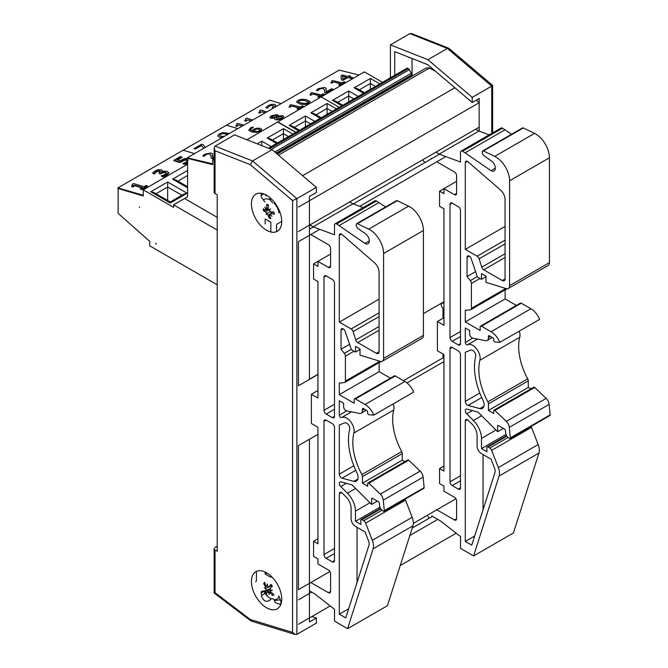 <?xml version="1.0" encoding="UTF-8"?>
<svg xmlns="http://www.w3.org/2000/svg" width="668" height="668" viewBox="0 0 668 668"><rect width="100%" height="100%" fill="white"/><g stroke="black" fill="none" stroke-linecap="round" stroke-linejoin="round"><path stroke-width="1" d="M346.6 77.254L342.96 79.35L342.534 76.235L346.6 77.254M346.542 77.288L342.55 76.294L342.968 79.35M352.696 77.613L349.122 76.728L350.408 75.977L349.289 75.701L347.995 76.444L342.283 75.025L340.956 75.793L341.473 79.926L342.943 80.294L347.727 77.53L351.301 78.423L352.696 77.613L351.301 78.423M351.318 78.473L347.727 77.53M347.736 77.588L342.943 80.294M342.96 80.344L341.473 79.926M349.197 76.745L350.408 75.977M332.798 89.103L326.134 93.011L324.648 92.585L326.126 92.952L332.798 89.103L331.595 88.802L326.276 91.867L326.109 88.268L324.581 87.424L318.494 88.577L316.348 90.33L317.834 90.706L319.596 88.936L323.187 88.293L324.757 90.456L324.648 92.585M324.773 90.514L323.195 88.351L321.358 88.335L318.385 89.904M324.656 89.721L324.757 90.456M318.402 89.963L317.91 90.656M317.843 90.756L316.348 90.33M326.293 91.925L326.109 88.268M303.239 106.17L297.97 109.276L296.893 108.951L297.961 109.218L303.239 106.17L302.178 105.903L300.258 107.014L290.872 104.676L289.745 105.327L290.346 105.744L289.745 105.327C290.747 105.619 290.48 106.17 288.96 106.98L289.92 107.214L291.883 106.087L298.863 107.824L296.893 108.951M298.796 107.857L291.883 106.087M291.891 106.137L289.92 107.214M289.929 107.272L288.96 106.98M214.144 157.665L212.549 158.592L211.063 158.166L212.541 158.533L214.144 157.606M211.18 156.087L209.61 153.932L207.765 153.916L204.8 155.485L207.756 153.857L209.602 153.874L211.172 156.036L211.063 158.166M211.071 155.302L211.172 156.036M204.817 155.544L204.324 156.237L204.8 155.485M204.258 156.337L202.771 155.97L204.249 156.279M212.708 157.506L212.524 153.849L210.996 153.005L204.909 154.158L202.763 155.911M214.144 156.613L212.691 157.448L212.524 153.849M258.733 129.124L259.986 129.851L259.176 130.853L257.238 131.479L253.08 131.062L256.186 129.099L258.75 129.174L256.186 129.099M259.994 129.876L258.75 129.174M256.195 129.149L253.089 131.12M261.764 129.55L260.32 131.195L256.988 132.331L260.303 131.137L261.731 129.333L260.153 128.256L256.32 128.273L253.606 129.333L252.078 130.811L250.475 129.692L251.769 128.122L253.464 127.371L252.128 127.037L250.75 127.713L248.763 130.243L251.936 132.013L256.971 132.281M256.988 132.331L251.945 132.064L248.73 130.135M253.414 127.463L251.778 128.172L250.483 129.717M272.152 117.451L272.402 116.032L275.876 115.372L276.886 116.516L274.707 117.234L271.517 117.025M276.936 116.048L276.886 116.516M276.894 116.566L275.892 115.422L272.41 116.082L272.168 117.51M281.295 116.549L282.172 117.117L281.245 118.203L276.986 118.862L275.993 117.593L281.303 116.608L278.23 116.842M282.18 117.151L281.303 116.608M278.247 116.9L276.009 117.651M283.875 116.549L282.272 118.528L278.781 119.806L275.634 119.789L274.481 118.929M278.088 116.107L277.278 114.545L271.375 115.764L269.822 117.601L270.866 118.386L274.732 118.002L274.473 118.904L275.625 119.739L278.773 119.747L282.263 118.478L283.867 116.516L282.647 115.656L278.13 116.123L278.322 115.347L278.13 116.123M269.83 117.651L270.857 118.336L274.732 118.002M308.082 101.753L307.572 102.889L304.825 103.548L301.318 102.981L298.529 101.979L299.047 100.768L301.711 100.125L305.284 100.684L308.307 102.029L305.301 100.743L301.727 100.175L299.055 100.826L298.538 102.029M308.741 103.231C306.42 104.6 303.456 104.818 299.857 103.891L296.5 102.137L299.849 103.832C303.447 104.759 306.403 104.542 308.733 103.181L310.111 101.561L308.733 103.181M310.119 101.611L306.762 99.833C303.18 98.914 300.224 99.131 297.886 100.484L296.509 102.171M324.13 94.105L318.861 97.211L317.793 96.893L318.853 97.152L324.13 94.105L323.07 93.837L321.149 94.948L311.764 92.618L310.645 93.261L311.238 93.679L310.645 93.261C311.639 93.553 311.38 94.105 309.86 94.914L310.812 95.157L312.774 94.021L319.755 95.758L317.793 96.893M319.696 95.791L312.774 94.021M312.791 94.071L310.812 95.157M310.82 95.207L309.86 94.914M345.03 82.039L339.761 85.145L338.684 84.828L339.753 85.087L345.03 82.039L343.97 81.78L342.049 82.882L332.664 80.552L331.537 81.195L332.138 81.613M340.588 83.725L333.674 81.955L340.655 83.692L338.684 84.828M333.683 82.014L331.712 83.091L333.674 81.955M331.72 83.141L330.752 82.849L331.712 83.091M332.138 81.646L331.537 81.195C332.539 81.488 332.272 82.039 330.752 82.849M359.008 75.033L339.202 70.098L187.299 157.798L212.708 163.877M187.299 157.798L187.416 158.349L212.533 164.595L212.708 159.502L214.144 160.328M212.533 164.595L212.416 164.052M382.505 82.331L364.427 71.902L321.133 96.902L339.202 107.331L321.133 96.902L277.83 121.902L295.907 132.331M379.8 83.901L370.381 78.465L370.381 89.328M364.461 92.752L357.213 88.568L354.149 87.834L363.559 93.269M358.148 96.401L348.738 90.965L348.738 101.828M342.809 105.252L335.561 101.068L332.497 100.334L341.907 105.769M336.497 108.901L327.086 103.465L327.086 114.328M321.158 117.752L313.91 113.568L310.845 112.834L320.264 118.269M314.845 121.401L305.435 115.965L305.435 126.828M299.506 130.252L292.258 126.068L289.194 125.333L298.613 130.769M217.209 217.351L184.56 198.496L187.591 196.751L187.591 158.391M295.732 132.431L277.654 122.002L246.893 139.762M214.144 158.667L212.708 159.502M143.253 195.849L143.253 189.846L173.563 207.347L173.563 204.851L217.209 230.051M217.209 284.793L149.749 245.849L149.749 241.348L118.136 213.351L118.136 188.501M155.811 243.177L156.345 244.112A0.768 0.443 60 0 1 155.811 243.177M139.387 206.963L139.57 207.472L139.387 206.963M187.591 164.253L143.253 189.846M184.56 198.496L173.563 204.851M187.591 186.739L175.692 179.867L172.628 179.133L187.591 187.775M170.248 203.014L187.14 193.261L184.076 193.996L170.248 201.978L153.824 192.493L150.768 191.758L170.248 203.014L170.248 201.978M187.14 193.261L167.651 182.013L167.651 200.475M292.851 134.093L283.441 128.665L283.441 139.528M277.512 142.952L270.264 138.769L267.2 138.034L276.61 143.47M271.2 146.593L261.789 141.165L261.789 145.649M214.144 147.995L214.144 192.242A3.064 1.77 0 0 0 215.046 193.495L215.046 150.759L214.144 147.995L215.046 146.117L234.526 134.869L272.035 149.699L316.365 187.374L316.365 192.509L309.443 196.509L309.443 379.24L317.943 374.339M311.789 616.581L316.365 617.984L309.443 621.983L309.443 439.243L317.943 434.334L298.446 445.589L298.446 589.694L329.9 571.532M215.046 150.759L250.308 164.695L292.551 200.6L292.551 632.387L295.164 634.475L296.884 634.366L316.365 623.119L316.365 617.984M316.365 187.374L296.884 198.621L252.554 160.955L215.046 146.117M215.046 193.495L217.209 194.747L217.209 551.242L215.046 549.989A3.064 1.77 180 0 1 214.144 548.745A3.064 1.77 180 0 1 215.046 547.493L217.209 546.24M266.574 195.248A21.434 12.375 60 0 1 280.577 214.136A21.434 12.375 60 0 1 277.287 231.303A21.434 12.375 60 0 1 255.852 218.929A21.434 12.375 60 0 1 255.852 194.188A21.434 12.375 60 0 1 266.574 195.248M266.574 572.743A21.434 12.375 60 0 1 280.577 591.631A21.434 12.375 60 0 1 277.287 608.807A21.434 12.375 60 0 1 255.852 596.432A21.434 12.375 60 0 1 255.852 571.683A21.434 12.375 60 0 1 266.574 572.743M292.551 632.387L250.308 619.503L215.046 592.733L214.152 593.009L214.144 548.745M292.551 200.6L296.884 198.621L296.884 634.366M250.308 619.503L251.243 621.081L295.164 634.475M250.308 164.695L252.554 160.955L272.035 149.699M412.064 76.144L412.064 58.492M394.738 75.267L394.738 51.645L427.754 64.696L472.251 102.513L479.181 98.513L479.181 131.145M390.413 77.772L390.413 44.873L427.921 59.703L472.251 97.369L472.251 102.513M472.251 97.369L491.731 86.122L491.731 133.375M390.413 44.873L409.893 33.625L447.41 48.455L491.731 86.122L492.617 85.42L448.771 48.23L447.41 48.455L427.921 59.703M448.771 48.23L411.78 33.609L409.893 33.625M272.803 598.87A4.96 2.864 -120 0 0 271.108 598.979A4.96 2.864 -120 0 0 270.791 599.213L269.154 600.783L266.966 601.284A4.96 2.864 60 0 1 261.505 595.522L261.146 592.942A2.48 1.428 60 0 1 261.631 591.439A2.48 1.428 60 0 1 261.864 591.355L264.804 590.671M278.673 595.739A21.685 12.517 60 0 1 281.036 602.269A2.48 1.428 60 0 1 280.618 604.097A2.48 1.428 60 0 1 279.767 604.148L276.143 603.02A1.862 1.077 60 0 1 274.565 600.975A1.862 1.077 -120 0 0 272.987 598.929M271.876 585.928L272.051 586.562M279.733 211.664A21.685 12.517 60 0 1 278.673 212.875M274.214 203.423A1.862 1.077 -120 0 0 274.565 202.897A1.862 1.077 60 0 1 274.665 202.621M269.262 197.077L270.791 200.3A4.96 2.864 -120 0 0 272.803 202.963M264.804 201.928L261.864 197.853A2.48 1.428 60 0 1 261.146 195.432L261.497 193.328M265.154 572L265.154 574.012L270.849 577.302L270.849 575.925M265.154 574.012L266.958 572.969M255.752 581.745A3.098 1.787 -120 0 0 256.395 580.325L256.395 571.399M298.446 624.288L330.201 605.96M400.257 565.512L456.202 533.206M298.446 599.814L311.731 592.14M409.843 535.494L437.732 519.395M412.223 528.054L432.472 516.356M413.333 523.37L455.91 498.787M406.987 382.923L443.944 361.588M403.472 380.676L443.093 357.806M319.822 229.316L298.446 241.657L298.446 385.762L317.943 374.514M423.42 313.609L443.944 301.761M359.66 206.32L445.832 156.571M309.443 229.241L313.442 226.936M353.28 203.932L439.444 154.183M281.729 221.417L277.187 224.039A3.098 1.787 -120 0 0 276.544 225.458L276.544 231.587M298.446 231.537L479.173 127.196L479.173 102.722L476.301 100.167M298.446 207.063L479.173 102.722M302.596 175.667L454.875 87.75M435.837 71.568L429.582 67.961L426.326 67.911L277.145 154.041M278.498 155.193L429.582 67.961M411.58 76.419L411.546 74.858A1.862 1.077 -120 0 0 411.263 73.238L409.342 69.664A1.862 1.077 -120 0 0 408.365 68.595L407.33 68.002L268.344 148.246M276.46 153.456L411.313 75.601M270.849 232.005L270.849 222.235L265.154 218.945L265.154 224.005M310.829 582.546L328.422 592.7A3.09 1.787 -120 0 0 329.967 592.858A3.09 1.787 -120 0 0 330.602 591.439L330.602 573.795A3.09 1.787 -120 0 0 328.422 570.013L317.943 563.959L317.943 558.916L313.568 556.394L313.568 541.264L317.943 543.785L317.943 427.286L311.388 423.504L311.388 394.254L317.943 390.471M309.877 224.941L313.133 226.819L334.484 234.802L334.484 225.199A3.064 1.77 60 0 1 335.119 223.797A3.064 1.77 60 0 1 336.655 223.947L364.987 243.428A6.121 3.532 -120 0 0 368.051 243.728A6.121 3.532 -120 0 0 369.07 239.127A6.121 3.532 -120 0 0 365.454 233.733L358.215 228.656A3.09 1.787 60 0 1 356.253 225.016L356.253 224.54A1.854 1.069 60 0 1 356.637 223.688A1.854 1.069 60 0 1 357.43 223.705L368.728 229.141A19.405 11.206 60 0 1 383.582 253.514L383.582 358.407A6.179 3.565 60 0 1 382.305 361.238A6.179 3.565 60 0 1 380.201 361.363L360.002 355.092L360.002 348.938L355.501 346.341L355.501 352.086L351.401 349.715L345.189 331.403A3.09 1.787 -120 0 0 341.682 328.706A3.09 1.787 -120 0 0 341.039 330.117L341.039 349.281L344.312 353.355A3.09 1.787 60 0 1 345.406 356.169L345.406 381.069A3.09 1.787 60 0 1 344.763 382.48A3.09 1.787 60 0 1 344.312 382.622L339.294 383.073L339.294 394.671L354.14 403.247L354.14 399.714A1.854 1.069 60 0 1 354.524 398.863A1.854 1.069 60 0 1 355.451 398.955L365.062 404.507A14.203 8.2 60 0 1 373.796 415.112L368.895 414.711A1.236 0.71 60 0 1 367.684 413.075L367.684 412.072A1.236 0.71 -120 0 0 366.807 410.553L363.317 408.54A1.236 0.71 -120 0 0 362.699 408.474A1.236 0.71 -120 0 0 362.44 409.041L362.44 410.377A6.179 3.565 60 0 1 361.163 413.208A6.179 3.565 60 0 1 359.426 413.434L346.517 410.82A3.09 1.787 60 0 1 343.661 406.77L343.661 403.247L339.294 400.725L339.294 415.204A1.854 1.069 -120 0 0 340.096 417.066A1.854 1.069 -120 0 0 341.523 417.575A10.504 6.062 60 0 1 350.441 421.424A10.504 6.062 60 0 1 353.898 433.006A49.415 28.532 -120 0 0 361.872 474.597A3.09 1.787 60 0 1 362.44 476.618L362.44 483.181L367.701 486.22L367.701 483.507A1.236 0.71 60 0 1 367.959 482.939A1.236 0.71 60 0 1 368.845 483.206L380.301 494.111A6.179 3.565 60 0 1 383.298 500.115L384.3 510.628A1.236 0.71 60 0 1 384.042 511.304A1.236 0.71 60 0 1 383.424 511.245L383.156 511.087A5.077 2.931 60 0 1 379.583 505.409L379.391 503.196A1.236 0.71 -120 0 0 378.522 501.785L372.51 498.378A1.236 0.71 -120 0 0 371.892 498.32A1.236 0.71 -120 0 0 371.633 498.887L371.633 504.432L351.978 484.818L340.93 481.862A3.09 1.787 -120 0 0 339.954 481.945A3.09 1.787 -120 0 0 340.755 486.563L347.427 493.218A17.293 9.987 60 0 1 355.476 511.137L355.476 521.332L360.912 524.463L360.912 521.466A1.854 1.069 60 0 1 361.079 519.646A1.854 1.069 60 0 1 362.006 519.737L363.759 520.756A3.09 1.787 60 0 1 365.655 523.111L372.326 540.312A12.35 7.131 60 0 1 373.103 548.804L347.577 628.705L334.534 621.115L334.534 609.35L314.72 593.869L309.443 590.821M311.388 394.254L317.943 398.036L317.943 281.537L313.568 279.015L313.568 263.885L317.943 266.407L317.943 261.363L328.422 267.417A3.09 1.787 -120 0 0 329.967 267.567A3.09 1.787 -120 0 0 330.602 266.156L330.602 248.504A3.09 1.787 -120 0 0 328.422 244.722L310.779 234.543M344.755 422.852L339.294 424.99L339.294 474.163A3.09 1.787 -120 0 0 342.041 478.179L353.89 481.352A8.033 4.634 -120 0 0 356.428 481.127A8.033 4.634 -120 0 0 356.879 472.693A55.586 32.097 60 0 1 349.673 429.307A4.325 2.497 -120 0 0 348.354 424.656A4.325 2.497 -120 0 0 344.755 422.852M342.225 493.093A3.09 1.787 -120 0 0 339.928 492.358A3.09 1.787 -120 0 0 339.294 493.769L339.294 614.151L345.757 617.883L368.961 545.255A6.179 3.565 -120 0 0 368.569 541.013L365.045 531.937L355.476 526.409A6.221 3.59 60 0 1 351.084 518.477L351.084 508.29A11.114 6.421 -120 0 0 345.915 496.775L342.225 493.093M326.193 558.323A3.09 1.787 60 0 1 324.005 554.54L324.005 421.399A3.09 1.787 60 0 1 324.648 419.988A3.09 1.787 60 0 1 326.193 420.139L332.305 423.671A3.09 1.787 60 0 1 334.484 427.453L334.484 560.594A3.09 1.787 60 0 1 333.85 562.005A3.09 1.787 60 0 1 332.305 561.855L326.193 558.323L334.484 553.53M332.305 279.433A3.09 1.787 60 0 1 334.484 283.215L334.484 416.356A3.09 1.787 60 0 1 333.85 417.767A3.09 1.787 60 0 1 332.305 417.617L326.193 414.085A3.09 1.787 60 0 1 324.005 410.302L324.005 277.162A3.09 1.787 60 0 1 324.648 275.75A3.09 1.787 60 0 1 326.193 275.901L332.305 279.433M351.143 328.957L339.294 322.118L339.294 235.37A3.09 1.787 60 0 1 339.928 233.959A3.09 1.787 60 0 1 341.707 234.259L374.372 262.641A8.776 5.068 60 0 1 379.065 272.302L379.065 351.727A3.866 2.229 60 0 1 378.263 353.489A3.866 2.229 60 0 1 376.326 353.305L357.731 342.567A3.064 1.77 60 0 1 355.76 339.937L353.121 331.587A3.064 1.77 -120 0 0 351.143 328.957L379.065 312.841M357.046 582.546L357.046 527.319M339.294 614.151L348.688 608.723M339.294 322.118L379.065 299.155M339.294 394.671L379.132 371.667L379.132 362.64M313.568 263.885L330.602 254.057M341.039 349.281L349.581 344.346M355.501 352.086L360.002 349.481M382.305 361.238L422.143 338.233A6.179 3.565 -120 0 0 423.42 335.403L423.42 230.51A19.405 11.206 -120 0 0 408.557 206.145L397.268 200.709A1.854 1.069 -120 0 0 396.475 200.692L356.637 223.688M357.43 223.705L397.268 200.709M364.987 243.428L369.32 240.931M385.578 206.98L376.493 200.951A3.064 1.77 -120 0 0 374.957 200.792L335.119 223.797M339.294 225.475L379.132 202.471M363.141 207.623L352.971 203.823L349.715 201.936M313.133 226.819L352.971 203.823M313.568 541.264L317.943 538.742M373.796 415.112L413.634 392.116A14.203 8.2 -120 0 0 404.9 381.503L395.289 375.959A1.854 1.069 -120 0 0 394.362 375.867L354.524 398.863M365.062 404.507L404.9 381.503M390.379 378.163L379.132 371.667M347.577 628.705L387.415 605.701L412.941 525.799A12.35 7.131 -120 0 0 412.164 517.308L405.493 500.107A3.09 1.787 -120 0 0 405.025 499.188M355.476 521.332L380.017 507.162M371.633 504.432L377.362 501.134M384.042 511.304L423.879 488.3A1.236 0.71 -120 0 0 424.13 487.632L423.128 477.111A6.179 3.565 -120 0 0 420.139 471.115L408.682 460.202A1.236 0.71 -120 0 0 407.797 459.943L367.959 482.939M384.3 510.628L424.13 487.632M383.298 500.115L423.128 477.111M404.833 461.655L402.278 460.177L402.278 453.622A3.09 1.787 -120 0 0 401.71 451.601A49.415 28.532 60 0 1 393.736 410.002A10.504 6.062 -120 0 0 393.26 403.873M362.44 483.181L402.278 460.177M436.83 509.801L454.424 519.955A3.09 1.787 -120 0 0 455.968 520.105A3.09 1.787 -120 0 0 456.611 518.694L456.611 501.042A3.09 1.787 -120 0 0 454.424 497.259L443.944 491.205L443.944 486.162L439.577 483.64L439.577 468.519L443.944 471.04L443.944 354.541L437.39 350.758L437.39 321.508L443.944 317.726M442.967 318.285L442.967 308.148A3.09 1.787 60 0 1 441.314 305.451A3.09 1.787 60 0 1 441.857 303.255A3.09 1.787 60 0 1 442.967 303.214L442.967 302.328M443.944 358.774A1.236 0.71 60 0 1 442.967 357.205L442.967 353.973M429.081 518.318L427.328 515.287M435.887 152.195L439.143 154.074L460.494 162.048L460.494 152.446A3.064 1.77 60 0 1 461.129 151.043A3.064 1.77 60 0 1 462.657 151.202L490.997 170.682A6.121 3.532 -120 0 0 494.053 170.983A6.121 3.532 -120 0 0 495.071 166.374A6.121 3.532 -120 0 0 491.456 160.98L484.216 155.903A3.09 1.787 60 0 1 482.263 152.271L482.263 151.786A1.854 1.069 60 0 1 482.647 150.943A1.854 1.069 60 0 1 483.432 150.96L494.729 156.395A19.405 11.206 60 0 1 509.592 180.761L509.592 285.662A6.179 3.565 60 0 1 508.315 288.484A6.179 3.565 60 0 1 506.202 288.618L486.003 282.339L486.003 276.193L481.503 273.596L481.503 279.333L477.411 276.969L471.19 258.658A3.09 1.787 -120 0 0 467.683 255.953A3.09 1.787 -120 0 0 467.041 257.372L467.041 276.535L470.322 280.61A3.09 1.787 60 0 1 471.408 283.424L471.408 308.324A3.09 1.787 60 0 1 470.773 309.735A3.09 1.787 60 0 1 470.322 309.877L465.295 310.319L465.295 321.918L480.15 330.493L480.15 326.961A1.854 1.069 60 0 1 480.534 326.118A1.854 1.069 60 0 1 481.461 326.209L491.063 331.754A14.203 8.2 60 0 1 499.798 342.367L494.905 341.958A1.236 0.71 60 0 1 493.685 340.329L493.685 339.319A1.236 0.71 -120 0 0 492.809 337.808L489.318 335.787A1.236 0.71 -120 0 0 488.7 335.728A1.236 0.71 -120 0 0 488.442 336.296L488.442 337.632A6.179 3.565 60 0 1 487.164 340.455A6.179 3.565 60 0 1 485.427 340.68L472.526 338.075A3.09 1.787 60 0 1 469.662 334.025L469.662 330.493L465.295 327.971L465.295 342.459A1.854 1.069 -120 0 0 466.097 344.312A1.854 1.069 -120 0 0 467.525 344.822A10.504 6.062 60 0 1 476.443 348.679A10.504 6.062 60 0 1 479.908 360.252A49.415 28.532 -120 0 0 487.882 401.852A3.09 1.787 60 0 1 488.442 403.873L488.442 410.428L493.71 413.467L493.71 410.753A1.236 0.71 60 0 1 493.969 410.194A1.236 0.71 60 0 1 494.854 410.461L506.302 421.366A6.179 3.565 60 0 1 509.3 427.361L510.302 437.882A1.236 0.71 60 0 1 510.051 438.559A1.236 0.71 60 0 1 509.433 438.492L509.158 438.333A5.077 2.931 60 0 1 505.584 432.664L505.392 430.442A1.236 0.71 -120 0 0 504.524 429.04L498.512 425.633A1.236 0.71 -120 0 0 497.894 425.574A1.236 0.71 -120 0 0 497.643 426.134L497.643 431.687L477.979 412.072L466.94 409.108A3.09 1.787 -120 0 0 465.963 409.2A3.09 1.787 -120 0 0 466.757 413.809L473.437 420.473A17.293 9.987 60 0 1 481.478 438.392L481.478 448.579L486.922 451.718L486.922 448.712A1.854 1.069 60 0 1 487.081 446.9A1.854 1.069 60 0 1 488.007 446.992L489.769 448.011A3.09 1.787 60 0 1 491.656 450.366L498.336 467.558A12.35 7.131 60 0 1 499.105 476.05L473.587 555.951L460.544 548.37L460.544 536.596L440.721 521.124L431.712 515.921L431.712 516.798M424.957 162.549L422.527 159.903M431.528 158.759L430.977 158.433L430.977 159.076M437.39 321.508L443.944 325.291L443.944 208.792L439.577 206.27L439.577 191.14L443.944 193.662L443.944 188.618L454.424 194.672A3.09 1.787 -120 0 0 455.968 194.822A3.09 1.787 -120 0 0 456.611 193.411L456.611 175.759A3.09 1.787 -120 0 0 454.424 171.977L436.788 161.79M470.756 350.107L465.295 352.245L465.295 401.41A3.09 1.787 -120 0 0 468.043 405.434L479.891 408.607A8.033 4.634 -120 0 0 482.438 408.382A8.033 4.634 -120 0 0 482.88 399.948A55.586 32.097 60 0 1 475.674 356.553A4.325 2.497 -120 0 0 474.363 351.911A4.325 2.497 -120 0 0 470.756 350.107M468.226 420.347A3.09 1.787 -120 0 0 465.938 419.604A3.09 1.787 -120 0 0 465.295 421.024L465.295 541.397L471.767 545.13L494.963 472.51A6.179 3.565 -120 0 0 494.579 468.26L491.055 459.183L481.478 453.664A6.221 3.59 60 0 1 477.086 445.731L477.086 435.536A11.114 6.421 -120 0 0 471.917 424.021L468.226 420.347M452.194 485.569A3.09 1.787 60 0 1 450.015 481.795L450.015 348.654A3.09 1.787 60 0 1 450.65 347.235A3.09 1.787 60 0 1 452.194 347.393L458.306 350.917A3.09 1.787 60 0 1 460.494 354.7L460.494 487.84A3.09 1.787 60 0 1 459.851 489.26A3.09 1.787 60 0 1 458.306 489.101L452.194 485.569L460.494 480.785M458.306 206.688A3.09 1.787 60 0 1 460.494 210.47L460.494 343.611A3.09 1.787 60 0 1 459.851 345.022A3.09 1.787 60 0 1 458.306 344.872L452.194 341.34A3.09 1.787 60 0 1 450.015 337.557L450.015 204.416A3.09 1.787 60 0 1 450.65 203.005A3.09 1.787 60 0 1 452.194 203.155L458.306 206.688M477.152 256.211L465.295 249.373L465.295 162.625A3.09 1.787 60 0 1 465.938 161.205A3.09 1.787 60 0 1 467.709 161.506L500.374 189.896A8.776 5.068 60 0 1 505.066 199.548L505.066 278.974A3.866 2.229 60 0 1 504.265 280.744A3.866 2.229 60 0 1 502.336 280.552L483.741 269.814A3.064 1.77 60 0 1 481.762 267.192L479.123 258.833A3.064 1.77 -120 0 0 477.152 256.211L505.066 240.096M483.047 509.801L483.047 454.566M465.295 541.397L474.689 535.978M465.295 249.373L505.066 226.41M465.295 321.918L505.133 298.922L505.133 289.895M439.577 191.14L456.611 181.304M467.041 276.535L475.583 271.6M481.503 279.333L486.003 276.736M508.315 288.484L548.144 265.488A6.179 3.565 -120 0 0 549.43 262.658L549.43 157.765A19.405 11.206 -120 0 0 534.567 133.391L523.269 127.964A1.854 1.069 -120 0 0 522.485 127.939L482.647 150.943M483.432 150.96L523.269 127.964M490.997 170.682L495.322 168.177M511.588 134.235L502.495 128.198A3.064 1.77 -120 0 0 500.967 128.047L461.129 151.043M465.295 152.721L505.133 129.726M489.143 134.869L478.973 131.07L475.716 129.191M439.143 154.074L478.973 131.07M439.577 468.519L443.944 465.997M499.798 342.367L539.635 319.362A14.203 8.2 -120 0 0 530.901 308.758L521.29 303.205A1.854 1.069 -120 0 0 520.364 303.113L480.534 326.118M491.063 331.754L530.901 308.758M516.381 305.418L505.133 298.922M473.587 555.951L513.425 532.955L538.942 453.054A12.35 7.131 -120 0 0 538.174 444.562L531.494 427.361A3.09 1.787 -120 0 0 531.027 426.443M481.478 448.579L506.018 434.417M497.643 431.687L503.363 428.38M510.051 438.559L549.889 415.554A1.236 0.71 -120 0 0 550.14 414.878L549.138 404.365A6.179 3.565 -120 0 0 546.14 398.37L534.692 387.457A1.236 0.71 -120 0 0 533.799 387.189L493.969 410.194M510.302 437.882L550.14 414.878M509.3 427.361L549.138 404.365M530.835 388.901L528.279 387.432L528.279 380.869A3.09 1.787 -120 0 0 527.72 378.856A49.415 28.532 60 0 1 519.746 337.256A10.504 6.062 -120 0 0 519.261 331.128M488.442 410.428L528.279 387.432M160.571 171.634L158.04 171.292L156.237 172.027L154.366 173.989L154.792 172.578L157.94 170.749L160.612 171.342L158.809 173.045L160.095 173.429L162.984 172.127L165.372 172.219L166.516 173.137L165.363 174.373L161.188 175.893L162.833 176.377L166.8 174.715L168.645 172.536L168.762 173.246L166.9 175.258L162.934 176.928L162.833 176.377M154.892 173.121L154.792 172.578M154.366 173.989L154.266 173.446M154.266 174.047L152.521 173.012L154.166 173.505M168.762 173.246L167.109 171.317L164.136 171.158L161.673 171.826L162.307 170.616L161.28 169.781L158.082 169.756L154.918 171.008L152.521 173.012M162.307 170.616L162.366 171.626M162.934 176.928L161.188 175.893M166.616 173.68L165.472 172.761L163.084 172.67L160.195 173.981L160.095 173.429M160.195 173.981L158.809 173.045M147.261 185.779L147.361 186.322L141.549 189.679L140.272 188.785L141.449 189.136L147.261 185.779L146.075 185.428L143.962 186.648L133.533 183.533L132.297 184.243L132.965 184.769L131.454 186.147L132.514 186.464L134.677 185.22L142.434 187.533L140.272 188.785M141.549 189.679L141.449 189.136M141.841 187.875L134.777 185.762L134.677 185.22M134.777 185.762L132.615 187.007L132.514 186.464M132.615 187.007L131.454 186.147M132.89 185.053L132.297 184.243M187.591 163.276L184.702 164.403L184.602 163.86L187.591 162.675M184.702 164.403L183.057 163.919L182.957 163.368L184.602 163.86M187.591 161.481L182.957 163.368M187.591 160.537L184.552 160.161L184.452 159.619L186.798 159.727L188.075 160.637M184.552 160.161L180.001 162.566L179.892 162.023L184.452 159.619M180.001 162.566L174.031 160.788L173.93 160.245L179.892 162.023M177.513 159.969L181.921 157.423L180.46 156.471L173.93 160.245M187.591 158.583L184.41 158.667L179.909 160.687L176.828 159.761L181.821 156.88M281.161 103.607L269.763 100.208L226.46 125.208L237.858 128.607L226.46 125.208L183.157 150.208L194.555 153.607L183.157 150.208L117.86 187.9L143.253 195.248M117.86 187.9L117.96 188.451L143.077 195.949L142.977 195.407M226.536 133.984L227.237 134.226L225.742 135.646L223.83 136.397L220.999 136.264L219.605 135.337L220.49 134.226L222.636 133.558L226.544 134.043L222.636 133.558M227.254 134.276L226.544 134.043M222.653 133.617L220.498 134.285L219.613 135.362M229.433 133.475L222.92 132.631L219.229 133.842L217.676 135.88M222.294 137.591L219.455 137.274L217.668 135.763M217.659 135.704L219.446 137.224L222.402 137.533M203.665 148.354L201.486 145.482L203.69 148.338M201.494 145.541L195.348 149.089L201.486 145.482M195.348 149.089L193.979 148.63L195.34 149.031M205.335 147.386L203.272 144.781L201.536 144.263L193.979 148.63M265.213 112.817L261.898 111.781L265.271 112.783M261.906 111.832L259.743 113.076L261.898 111.781M259.743 113.076L258.683 112.767L259.735 113.026M260.194 111.356L259.526 110.804L260.186 111.322L258.675 112.708M266.799 111.898L260.762 110.095L259.526 110.804M242.225 126.085L238.91 125.05L242.284 126.052M238.919 125.1L236.748 126.294L238.91 125.05M236.764 126.352L235.704 126.035L236.748 126.294M237.207 124.624L236.539 124.081L237.207 124.599L235.687 125.976M243.82 125.166L237.775 123.363L236.539 124.081M251.16 120.933L247.845 119.889L251.218 120.9M247.861 119.939L245.699 121.192L247.845 119.889M245.699 121.192L244.622 120.824L245.682 121.133M246.141 119.463L245.473 118.921L246.141 119.438L244.622 120.824M252.754 120.006L246.709 118.203L245.473 118.921M273.897 105.987L271.225 105.419L269.421 106.145L267.551 108.116L269.413 106.095L271.216 105.36L273.888 105.953L272.085 107.665L273.371 108.041L275.007 107.164M267.45 108.174L265.797 107.623L267.442 108.116M277.42 105.769L275.057 106.471L275.583 105.227L274.556 104.392L271.358 104.367L268.194 105.619L265.797 107.623M275.592 105.252L275.007 106.454M274.13 107.665L273.371 108.041M273.379 108.099L272.085 107.665M263.359 199.924A12.784 7.381 60 0 1 270.799 200.308M274.323 203.364A12.784 7.381 60 0 1 279.065 212.474M266.899 213.727A24.207 0.827 136.3 0 0 266.181 214.528A24.207 8.033 -31.3 0 1 266.615 213.359L267.609 213.092L266.899 213.727L268.052 215.079A24.449 17.251 116.4 0 0 269.204 218.085A7.832 4.517 -120 0 0 270.849 218.595A24.449 16.441 -81.9 0 1 269.388 215.488L270.022 214.687A24.207 21.067 -155.2 0 0 271.926 216.29A24.207 16.758 46.8 0 1 270.198 214.461L270.907 213.543A24.449 13.009 -11.4 0 0 274.298 214.169L274.039 213.86A7.189 4.15 60 0 0 273.721 212.04M272.586 211.981L270.348 213.618L273.112 212.015M269.388 215.488L270.281 214.553M268.26 209.218L263.643 210.896A24.449 10.354 -17.7 0 0 265.605 211.915L266.615 213.359M266.131 209.134L265.288 210.186A24.449 10.554 177.2 0 1 263.259 208.775A7.832 4.517 -120 0 0 263.643 210.896M268.219 209.092L265.288 210.186M265.889 209.334A24.207 21.61 -141.5 0 1 264.837 207.113A24.207 16.207 37.5 0 0 266.064 209.109L268.16 207.531M268.152 208.408L266.064 209.109M269.922 209.785L269.187 210.061L268.152 208.641A24.449 14.796 -72.2 0 1 268.352 204.851A7.832 4.517 -120 0 0 266.707 204.35A24.449 18.904 106.1 0 0 266.808 208.232M269.187 210.061A24.207 5.686 -27.2 0 1 270.582 208.875A24.207 3.181 132 0 0 269.471 210.428L270.598 211.814A24.449 7.891 170.7 0 0 273.913 212.04A7.832 4.517 -120 0 1 274.298 214.169M268.319 205.168A7.189 4.15 60 0 0 267.05 204.817L266.707 204.35M269.204 218.085L269.922 216.766M267.609 213.092L270.039 211.564M278.965 596.365A12.784 7.381 60 0 1 278.063 598.01A12.784 7.381 60 0 1 273.964 599.672M271.258 598.904A12.784 7.381 60 0 1 263.601 590.946M270.34 591.28L268.745 592.499L270.039 592.833A24.449 20.917 44 0 0 272.953 595.572L273.287 594.027M268.745 592.499A24.207 13.352 103.7 0 0 269.304 594.428A24.207 19.497 -67 0 1 268.419 592.391L269.129 592.165M265.705 588.85A24.207 13.819 163.4 0 1 264.311 587.907A24.207 6.922 -4.3 0 0 265.63 588.433L266.465 588.082L265.705 588.85L266.064 590.42A24.449 4.075 149.4 0 0 265.146 591.689A7.832 4.517 -120 0 0 266.574 593.56A24.449 4.668 -44.3 0 1 267.225 591.94L270.206 589.727M267.225 591.94L268.419 592.391M265.163 583.774L263.701 583.49A24.449 20.224 28.3 0 0 265.43 586.805L265.63 588.433M267.643 586.128L266.165 585.886A24.449 18.454 -132.5 0 1 264.603 582.362A7.832 4.517 -120 0 0 263.701 583.49M272.953 595.572A7.832 4.517 -120 0 0 273.855 594.445A24.449 17.76 -145.5 0 1 270.774 591.915L270.456 590.353A24.207 11.773 158.6 0 0 272.452 590.487A24.207 8.96 0.7 0 1 270.381 589.936L270.139 588.299A24.449 1.612 -38.8 0 1 272.41 586.245A7.832 4.517 -120 0 0 270.983 584.375A24.449 7.131 144 0 0 268.97 586.78L267.668 586.395A24.207 14.646 96.5 0 1 267.459 583.966A24.207 18.211 -59 0 0 267.342 586.287L267.651 586.245M271.676 585.56L268.745 586.963L271.734 585.636M272.293 586.345A7.189 4.15 60 0 0 270.974 584.625L270.983 584.375M265.146 591.689L270.632 588.541M266.465 588.082L270.573 586.153M271.45 585.761L271.943 586.671M370.381 78.465L354.149 87.834M348.738 90.965L332.497 100.334M359.376 89.821L370.381 83.458L375.466 86.397M337.724 102.321L348.738 95.958L353.815 98.897M327.086 103.465L310.845 112.834M305.435 115.965L289.194 125.333M316.073 114.821L327.086 108.458L332.171 111.397M294.421 127.321L305.435 120.958L310.52 123.897M261.789 141.165L257.172 143.82M283.441 128.665L267.2 138.034M187.591 170.499L172.628 179.133M167.651 182.013L150.768 191.758M177.855 181.12L187.591 175.5M155.986 193.745L167.651 187.015L181.913 195.24M272.427 140.021L283.441 133.658L288.518 136.598M215.046 592.733L215.046 549.989M279.767 604.148L281.086 603.388M261.146 592.942L263.827 591.389M261.505 595.522L265.113 593.434M261.146 195.432L263.751 193.92M276.034 153.097L411.546 74.858M274.782 152.037L411.263 73.238M271.25 149.39L409.342 69.664M269.58 148.73L408.365 68.595M332.305 561.855L334.484 560.594M326.193 414.085L334.484 409.292M332.305 417.617L334.484 416.356M324.005 410.302L334.484 404.249M324.005 277.162L326.193 275.901M353.121 331.587L379.065 316.607M355.76 339.937L379.065 326.485M357.731 342.567L379.065 330.251M376.326 353.305L379.065 351.727M339.294 235.37L341.473 234.109M324.005 554.54L334.484 548.486M324.005 421.399L326.193 420.139M339.294 493.769L341.473 492.508M339.294 474.163L353.831 465.763M339.294 415.204L346.784 410.878M345.406 381.069L379.766 361.229M345.406 356.169L353.99 351.209M344.312 353.355L351.276 349.339M341.039 330.117L343.227 328.856M383.582 358.407L423.42 335.403M383.582 253.514L423.42 230.51M368.728 229.141L408.557 206.145M336.655 223.947L376.493 200.951M328.422 267.417L330.602 266.156M328.422 592.7L330.602 591.439M355.451 398.955L395.289 375.959M362.44 410.377L364.469 409.208M362.44 409.041L363.317 408.54M373.103 548.804L412.941 525.799M372.326 540.312L412.164 517.308M365.655 523.111L405.493 500.107M363.759 520.756L382.012 510.218M362.006 519.737L380.877 508.841M355.476 511.137L369.972 502.77M347.427 493.218L355.643 488.483M340.755 486.563L346.375 483.315M371.633 498.887L372.51 498.378M380.301 494.111L420.139 471.115M368.845 483.206L408.682 460.202M362.44 476.618L402.278 453.622M361.872 474.597L401.71 451.601M353.898 433.006L393.736 410.002M341.523 417.575L351.477 411.822M353.89 481.352L357.898 479.04M342.041 478.179L355.735 470.272M458.306 489.101L460.494 487.84M452.194 341.34L460.494 336.547M458.306 344.872L460.494 343.611M450.015 337.557L460.494 331.503M450.015 204.416L452.194 203.155M479.123 258.833L505.066 243.862M481.762 267.192L505.066 253.74M483.741 269.814L505.066 257.506M502.336 280.552L505.066 278.974M465.295 162.625L467.483 161.364M450.015 481.795L460.494 475.741M450.015 348.654L452.194 347.393M465.295 421.024L467.483 419.763M465.295 401.41L479.833 393.018M465.295 342.459L472.794 338.125M471.408 308.324L505.768 288.484M471.408 283.424L480 278.464M470.322 280.61L477.278 276.585M467.041 257.372L469.228 256.111M509.592 285.662L549.43 262.658M509.592 180.761L549.43 157.765M494.729 156.395L534.567 133.391M462.657 151.202L502.495 128.198M454.424 194.672L456.611 193.411M454.424 519.955L456.611 518.694M481.461 326.209L521.29 303.205M488.442 337.632L490.471 336.455M488.442 336.296L489.318 335.787M499.105 476.05L538.942 453.054M498.336 467.558L538.174 444.562M491.656 450.366L531.494 427.361M489.769 448.011L508.022 437.473M488.007 446.992L506.887 436.095M481.478 438.392L495.973 430.025M473.437 420.473L481.645 415.73M466.757 413.809L472.376 410.569M497.643 426.134L498.512 425.633M506.302 421.366L546.14 398.37M494.854 410.461L534.692 387.457M488.442 403.873L528.279 380.869M487.882 401.852L527.72 378.856M479.908 360.252L519.746 337.256M467.525 344.822L477.478 339.077M479.891 408.607L483.908 406.286M468.043 405.434L481.745 397.527M166.9 175.258L166.8 174.715M165.472 172.761L165.372 172.219M163.084 172.67L162.984 172.127M160.871 173.588L160.771 173.045M159.928 171.309L159.819 170.766M158.04 171.292L157.94 170.749M156.237 172.027L156.137 171.476M186.898 160.27L186.798 159.727M182.072 161.13L181.972 160.579M266.724 195.332A15.122 8.734 -120 0 0 265.505 195.899L266.549 195.231M280.234 222.285L280.627 222.093A15.122 8.734 -120 0 0 281.311 221.659M264.261 210.863A7.189 4.15 60 0 1 263.935 209.309M270.44 217.826A7.189 4.15 60 0 1 269.338 217.434M265.605 211.915L268.628 209.777M268.052 215.079L270.139 214.044M273.479 594.169A7.189 4.15 60 0 1 272.786 594.938M264.294 583.84A7.189 4.15 60 0 1 264.854 583.03M266.791 592.917A7.189 4.15 60 0 1 265.613 591.339M265.43 586.805L266.39 586.22M266.064 590.42L269.922 588.7M270.039 592.833L271.091 592.199M250.892 620.906L214.152 593.009M492.633 132.857L492.633 85.454M344.763 382.48L381.069 361.522M361.163 413.208L366.281 410.252M361.079 519.646L380.593 508.381M441.857 303.255L442.967 302.621M470.773 309.735L507.079 288.776M487.164 340.455L492.283 337.499M487.081 446.9L506.595 435.636M280.627 222.093L281.729 221.517M273.638 211.948L274.005 213.96M267.033 204.817L268.503 205.276M269.48 214.72L270.148 214.236M263.593 590.955L268.778 597.417L271.074 598.996M275.425 600.482L280.301 599.747M270.882 584.609L272.26 586.404"/></g></svg>
